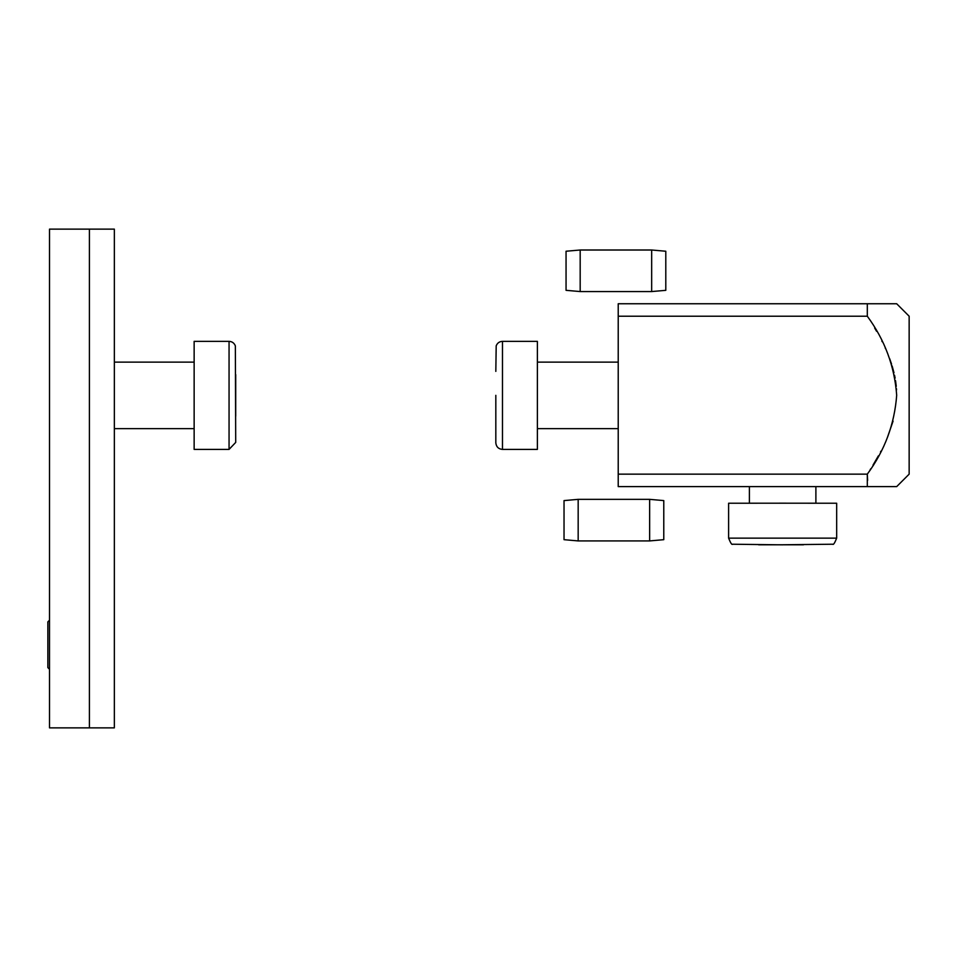 <?xml version="1.0" encoding="UTF-8"?>
<svg xmlns="http://www.w3.org/2000/svg" width="957" height="957" viewBox="0 0 957 957"><rect width="100%" height="100%" fill="white"/><g stroke="black" fill="none" stroke-linecap="round" stroke-linejoin="round"><path stroke-width="1.44" d="M649.647 540.92L649.647 499.351L578.172 499.351L578.172 540.92L649.647 540.92L663.775 539.676L663.775 500.595L649.647 499.351M578.172 499.351L564.032 500.595L564.032 539.676L578.172 540.92M651.669 291.562L651.669 250.004L580.181 250.004L580.181 291.562L651.669 291.562L665.797 290.33L665.797 251.236L651.669 250.004M580.181 250.004L566.054 251.236L566.054 290.33L580.181 291.562M49.513 669.266L47.85 667.603L47.85 621.883L49.513 620.22M803.425 544.808L758.65 544.796L803.402 544.784M782.647 503.191L836.669 503.238L836.669 538.145L728.612 538.145L728.612 503.238L782.647 503.191M782.647 544.772L832.734 544.222C833.403 545.047 834.719 543.026 836.669 538.145M235.709 374.582L235.709 416.175M194.139 449.407L194.139 341.35L229.058 341.35L229.058 449.407L194.139 449.407M235.709 442.301L235.35 345.872C234.202 343.013 232.096 341.505 229.058 341.35M89.408 229.13L49.513 229.13L49.513 727.87L114.35 727.87L114.35 229.13L89.408 229.13L89.408 727.87M867.628 480.378L867.305 474.146L618.222 474.146L618.222 316.217L867.305 316.217L867.305 303.752L896.685 303.752L909.15 316.217L909.15 474.146L896.685 486.611L867.305 486.611L867.305 474.146C884.747 450.46 894.532 424.154 896.685 395.229C894.556 366.256 884.758 339.926 867.305 316.217L867.365 316.312M874.674 328.048L876.552 331.254M881.852 341.039L882.21 341.745M885.201 347.953L885.572 348.755M889.627 358.588L891.553 364.115M892.127 365.945L893.97 372.763M894.532 375.24L894.807 376.591M894.831 376.699L895.094 378.087M895.525 380.611L896.254 386.293M896.458 388.733L896.53 389.882M893.072 421.116L887.582 436.978M880.895 451.19L880.524 451.883M878.359 455.891L872.999 465.126M870.714 468.822L870.188 469.66M867.305 486.611L618.222 486.611L618.222 474.146M867.305 303.752L618.222 303.752L618.222 316.217M537.379 428.628L537.379 341.35L537.379 449.407L537.379 428.628L618.222 428.628M495.822 371.388L496.193 345.812C497.365 342.977 499.458 341.493 502.473 341.35L502.473 449.407L537.379 449.407M815.89 503.203L815.89 486.611M749.391 503.203L749.391 486.611M782.647 544.844L732.56 544.222C731.89 545.047 730.574 543.026 728.612 538.145M229.058 449.407L235.709 442.409M194.139 428.628L114.35 428.628M194.139 362.129L114.35 362.129M502.473 449.407C498.501 449.036 496.288 446.871 495.822 442.912L495.822 395.337M537.379 362.129L618.222 362.129M502.473 341.35L537.379 341.35"/></g></svg>
